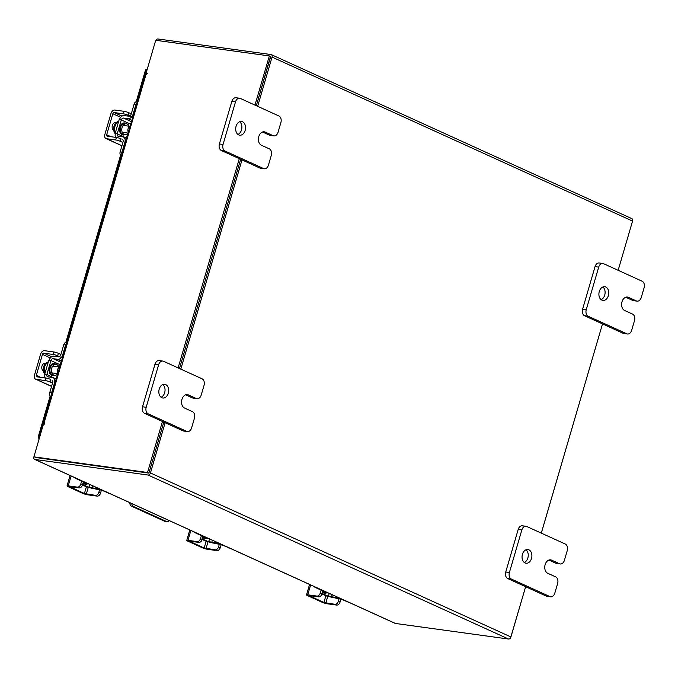 <?xml version="1.0" encoding="UTF-8"?>
<svg xmlns="http://www.w3.org/2000/svg" width="678" height="678" viewBox="0 0 678 678"><rect width="100%" height="100%" fill="white"/><g stroke="black" fill="none" stroke-linecap="round" stroke-linejoin="round"><path stroke-width="1.02" d="M131.718 503.542A4.314 3.051 97.8 0 0 133.549 506.508L166.39 521.45A4.314 3.051 97.8 0 0 167 521.628A4.314 3.051 97.8 0 0 169.322 520.653M167 521.628L165.051 521.357A4.314 3.051 -82.2 0 1 164.44 521.179L131.608 506.246A4.314 3.051 -82.2 0 1 129.735 502.644M88.42 483.846A5.526 3.898 -82.2 0 1 87.259 483.931A5.526 3.898 -82.2 0 1 86.479 483.702A5.526 3.898 -82.2 0 1 85.326 482.821M100.734 489.448A5.119 0.746 -163.7 0 0 96.59 488.465L96.818 487.668M92.632 485.762L92.022 487.838L96.59 488.465M92.022 487.838L89.021 486.965L89.75 484.456M88.759 487.338A4.848 0.703 -163.7 0 0 93.75 488.618L101.7 490.236L109.692 493.525M83.089 481.939L75.546 478.337A3.322 2.348 -82.2 0 1 74.699 477.609M85.64 482.583L85.614 482.677A5.119 0.746 -163.7 0 1 84.055 482.761L83.148 482.643M109.921 493.626L109.065 493.508A3.322 2.348 -82.2 0 1 108.599 493.372M82.453 485.007L87.055 487.101L89.021 486.965M88.903 487.355L82.606 484.49M82.47 484.948A3.458 2.398 114.5 0 1 79.08 487.897L77.36 487.118A3.458 2.398 -65.5 0 0 80.741 484.16L82.47 484.948L83.453 481.592M77.36 487.118L68.232 485.855A4.017 0.585 -163.7 0 0 67.012 485.931A4.017 0.585 -163.7 0 0 68.046 486.668L82.572 493.279A4.017 0.585 -163.7 0 0 88.021 494.864L97.149 496.118L95.428 495.338L84.419 493.533L69.537 486.668L79.08 487.897M95.428 495.338A3.458 2.398 -65.5 0 0 98.819 492.381L99.759 489.16M98.819 492.381L100.539 493.169L101.429 490.118M100.539 493.169A3.458 2.398 114.5 0 1 97.149 496.118M80.741 484.16L81.64 481.109M128.049 133.303A5.526 3.898 -82.2 0 1 124.938 134.71A5.526 3.898 -82.2 0 1 122.065 127.591A5.526 3.898 -82.2 0 1 126.447 123.769A5.526 3.898 -82.2 0 1 129.176 126.227M131.117 122.803A2.212 1.534 -65.5 0 0 130.388 124.074L121.303 119.947A2.212 1.534 114.5 0 1 123.472 118.057L131.447 121.684M127.973 133.397L126.311 138.007A2.212 1.534 -65.5 0 0 126.244 138.304L126.311 138.092M121.396 156.05A3.322 2.348 -82.2 0 1 120.142 151.914L121.989 152.16L124.905 142.177A5.119 3.551 -65.5 0 0 123.43 137.024A5.119 3.551 -65.5 0 0 122.735 136.82L118.167 136.193A2.212 1.534 114.5 0 1 117.87 136.108A2.212 1.534 114.5 0 1 117.235 133.88L126.311 138.007M121.031 119.82L119.184 119.565L115.116 133.498L117.235 133.88L121.303 119.947M115.387 133.625A4.848 3.356 -65.5 0 0 115.591 137.354M122.345 139.414A2.492 1.729 114.5 0 1 123.057 141.922L120.142 151.914M121.989 152.16A3.322 2.348 97.8 0 0 121.887 154.364M119.481 119.608A4.848 3.356 -65.5 0 1 124.201 115.565L128.769 116.192A2.492 1.729 114.5 0 0 131.21 114.065L134.125 104.081A3.322 2.348 -82.2 0 1 136.761 101.776L137.244 101.844M131.82 120.404L128.04 118.684L123.472 118.057M128.04 118.684A5.119 3.551 -65.5 0 0 133.049 114.319L135.973 104.336L134.125 104.081M137.032 102.573A3.322 2.348 97.8 0 0 135.973 104.336M130.388 124.074L130.032 126.345M115.116 133.498L116.955 133.752M112.794 124.371A6.916 4.882 97.8 0 0 112.412 125.235M118.531 121.811A6.916 4.882 97.8 0 0 114.997 126.32A6.916 4.882 97.8 0 0 115.37 132.617M118.658 121.387A6.916 4.882 97.8 0 0 114.023 126.193A6.916 4.882 97.8 0 0 115.319 133.854M128.362 132.227A3.458 2.441 -82.2 0 1 128.049 128.837A3.458 2.441 -82.2 0 1 130.04 126.506M115.887 122.854A3.89 2.746 97.8 0 0 115.438 122.735A3.89 2.746 97.8 0 0 112.353 125.43A3.89 2.746 97.8 0 0 113.726 130.235M128.015 115.175A3.458 0.508 -163.7 0 0 123.311 113.811L124.049 111.319A3.458 0.508 16.3 0 1 128.744 112.684L128.015 115.175L131.718 116.862M124.049 111.319L114.913 110.056A4.017 2.78 -65.5 0 0 110.989 113.48L104.836 134.507A4.017 2.78 -65.5 0 0 105.988 138.549A4.017 2.78 -65.5 0 0 106.539 138.702L115.667 139.965L116.396 137.464L107.268 136.21A1.381 0.958 114.5 0 1 107.082 136.151A1.381 0.958 114.5 0 1 106.683 134.761L112.828 113.734A1.381 0.958 114.5 0 1 114.184 112.556L123.311 113.811M116.396 137.464A3.458 0.508 16.3 0 1 121.099 138.829L120.362 141.329L122.896 142.482M115.514 123.269L114.531 122.82M120.362 141.329A3.458 0.508 -163.7 0 0 115.667 139.965M128.744 112.684L131.278 113.836M57.681 373.934A5.526 3.898 -82.2 0 1 54.571 375.332A5.526 3.898 -82.2 0 1 51.706 368.213A5.526 3.898 -82.2 0 1 56.079 364.391A5.526 3.898 -82.2 0 1 58.808 366.849M60.757 363.425A2.212 1.534 -65.5 0 0 60.02 364.705L50.943 360.577A2.212 1.534 114.5 0 1 53.113 358.687L61.079 362.315M55.943 378.638A2.212 1.534 -65.5 0 0 55.876 378.926L46.867 374.502A2.212 1.534 114.5 0 0 47.502 376.731A2.212 1.534 114.5 0 0 47.807 376.824L52.367 377.451A5.119 3.551 -65.5 0 1 53.07 377.646A5.119 3.551 -65.5 0 1 54.545 382.807L51.621 392.791A3.322 2.348 97.8 0 0 51.528 394.994M50.664 360.45L48.824 360.196L44.748 374.129L46.867 374.502L50.943 360.577M45.019 374.248A4.848 3.356 -65.5 0 0 45.231 377.985M51.977 380.044A2.492 1.729 114.5 0 1 52.698 382.553L49.774 392.537L51.621 392.791M49.121 360.238A4.848 3.356 -65.5 0 1 53.842 356.187L58.401 356.814A2.492 1.729 114.5 0 0 60.842 354.696L63.766 344.704A3.322 2.348 -82.2 0 1 66.393 342.407L66.885 342.475M61.452 361.035L57.672 359.315L53.113 358.687M57.672 359.315A5.119 3.551 -65.5 0 0 62.69 354.95L65.605 344.958L63.766 344.704M66.673 343.204A3.322 2.348 97.8 0 0 65.605 344.958M51.028 396.681A3.322 2.348 -82.2 0 1 49.774 392.537M60.02 364.705L59.664 366.968M57.605 374.019L56.223 378.756M44.748 374.129L46.596 374.383M42.434 365.001A6.916 4.882 97.8 0 0 42.053 365.857M48.163 362.442A6.916 4.882 97.8 0 0 44.629 366.951A6.916 4.882 97.8 0 0 45.011 373.247M48.291 362.018A6.916 4.882 97.8 0 0 43.663 366.815A6.916 4.882 97.8 0 0 44.96 374.485M57.994 372.858A3.458 2.441 -82.2 0 1 57.681 369.468A3.458 2.441 -82.2 0 1 59.672 367.129M44.502 363.374L45.502 363.51A3.89 2.746 97.8 0 0 45.07 363.366A3.89 2.746 97.8 0 0 41.985 366.061A3.89 2.746 97.8 0 0 43.367 370.866M57.647 355.806A3.458 0.508 -163.7 0 0 52.952 354.441L53.681 351.941A3.458 0.508 16.3 0 1 58.376 353.314L57.647 355.806L61.351 357.492M53.681 351.941L44.553 350.687A4.017 2.78 -65.5 0 0 40.621 354.111L34.476 375.137A4.017 2.78 -65.5 0 0 35.629 379.171A4.017 2.78 -65.5 0 0 36.171 379.333L45.299 380.587L46.036 378.095L36.909 376.832A1.381 0.958 114.5 0 1 36.714 376.782A1.381 0.958 114.5 0 1 36.315 375.392L42.468 354.365A1.381 0.958 114.5 0 1 43.824 353.187L52.952 354.441M46.036 378.095A3.458 0.508 16.3 0 1 50.731 379.46L50.003 381.96L52.537 383.112M45.155 363.9L44.163 363.45M50.003 381.96A3.458 0.508 -163.7 0 0 45.299 380.587M58.376 353.314L60.91 354.467M39.477 437.776L38.748 437.674L38.926 439.658M146.185 70.249L147.05 69.902M39.629 437.259L38.866 437.157L38.748 437.674L38.866 437.157L39.561 437.471M147.465 68.478L146.355 69.8M165.135 422.708L150.44 472.964A2.424 1.687 -65.5 0 1 148.067 475.041L34.934 459.464L395.427 623.455A2.424 1.687 114.5 0 1 395.096 623.362L34.603 459.362A2.424 1.687 -65.5 0 1 33.908 456.921L33.925 456.853M148.635 473.075L35.459 457.481M395.427 623.455L508.559 639.032A2.424 1.687 114.5 0 0 510.932 636.964L525.628 586.707M155.83 40.29A2.424 1.687 -65.5 0 1 157.898 38.968L271.022 54.545A2.424 1.687 -65.5 0 1 271.353 54.638L631.854 218.638A2.424 1.687 114.5 0 1 632.549 221.079L618.15 270.31L632.532 221.147M541.324 533.137L602.505 323.906L541.298 533.12M180.806 369.129L241.987 159.898M257.657 106.319L272.056 57.079A2.424 1.687 -65.5 0 0 271.353 54.638M148.991 472.769L163.805 422.106L148.889 473.108L147.533 472.49L162.449 421.487M179.475 368.518L240.656 159.296L179.475 368.518M254.97 105.09L269.344 55.927L270.7 56.537L256.326 105.709L270.497 56.52M525.653 586.716L510.619 637.71M148.889 473.108L33.9 456.845L43.511 423.979L44.494 424.106L44.85 423.148L43.316 423.072L44.858 423.936M147.321 73.707L146.101 73.148L155.711 40.282L269.344 55.927M43.316 423.072L145.329 74.207L146.795 74.266L147.151 73.3L146.101 73.148M33.9 456.845L147.533 472.49M178.119 367.9L239.3 158.677M327.923 592.801A5.526 3.898 -82.2 0 1 326.754 592.886A5.526 3.898 -82.2 0 1 325.974 592.657A5.526 3.898 -82.2 0 1 324.83 591.775M340.229 598.403A5.119 0.746 -163.7 0 0 336.085 597.42L336.322 596.623M332.127 594.716L331.525 596.793L336.085 597.42M331.525 596.793L328.516 595.92L329.254 593.411M328.254 596.293A4.848 0.703 -163.7 0 0 333.245 597.572L341.195 599.191L349.187 602.479M322.584 590.885L315.041 587.292A3.322 2.348 -82.2 0 1 314.194 586.563M325.135 591.538L325.109 591.631A5.119 0.746 -163.7 0 1 323.559 591.716L322.643 591.589M349.416 602.581L348.568 602.462A3.322 2.348 -82.2 0 1 348.094 602.327M321.948 593.962L326.559 596.055L328.516 595.92M328.398 596.309L322.101 593.445M321.974 593.903A3.458 2.398 114.5 0 1 318.584 596.852L316.855 596.072A3.458 2.398 -65.5 0 0 320.245 593.114L321.974 593.903L322.948 590.538M316.855 596.072L307.727 594.809A4.017 0.585 -163.7 0 0 306.507 594.886A4.017 0.585 -163.7 0 0 307.541 595.623L322.075 602.234A4.017 0.585 -163.7 0 0 327.525 603.818L336.652 605.073L334.924 604.284L323.914 602.488L309.032 595.623L318.584 596.852M334.924 604.284A3.458 2.398 -65.5 0 0 338.314 601.335L339.254 598.115M338.314 601.335L340.042 602.123L340.932 599.072M340.042 602.123A3.458 2.398 114.5 0 1 336.652 605.073M320.245 593.114L321.135 590.063M239.665 121.743A6.916 4.882 -82.2 0 1 241.8 128.506A6.916 4.882 -82.2 0 1 237.919 134.439M242.538 121.769A6.916 4.882 -82.2 0 1 245.334 129.718A6.916 4.882 -82.2 0 1 239.673 135.193A6.916 4.882 -82.2 0 1 238.698 134.914A6.916 4.882 -82.2 0 1 235.902 126.964A6.916 4.882 -82.2 0 1 241.563 121.489A6.916 4.882 -82.2 0 1 242.538 121.769M273.141 135.693A5.263 3.712 97.8 0 0 273.878 135.905L270.234 135.405A5.263 3.712 -82.2 0 1 269.488 135.193L273.141 135.693L265.242 132.1A6.916 4.882 97.8 0 0 264.259 131.812A6.916 4.882 97.8 0 0 258.606 137.295A6.916 4.882 97.8 0 0 261.394 145.236L269.293 148.829A5.263 3.712 97.8 0 1 271.285 155.398L268.446 165.118A5.263 3.712 97.8 0 1 264.276 168.763L260.623 168.254A5.263 3.712 -82.2 0 1 259.877 168.042L221.384 150.524A5.263 3.712 -82.2 0 1 219.392 143.965L231.842 101.386A5.263 3.712 -82.2 0 1 236.012 97.751L239.656 98.251A5.263 3.712 97.8 0 0 235.495 101.886L231.842 101.386M219.392 143.965L223.045 144.465L235.495 101.886M259.877 168.042L263.53 168.542L225.028 151.024L221.384 150.524M239.656 98.251A5.263 3.712 97.8 0 1 240.402 98.463L278.904 115.98A5.263 3.712 97.8 0 1 280.895 122.54L278.048 132.269A5.263 3.712 97.8 0 1 273.878 135.905M223.045 144.465A5.263 3.712 97.8 0 0 225.028 151.024M263.53 168.542A5.263 3.712 97.8 0 0 264.276 168.763M269.488 135.193L262.505 132.015M602.869 286.972A6.916 4.882 -82.2 0 1 605.013 293.735A6.916 4.882 -82.2 0 1 601.123 299.668M605.742 287.006A6.916 4.882 -82.2 0 1 608.539 294.947A6.916 4.882 -82.2 0 1 602.878 300.43A6.916 4.882 -82.2 0 1 601.903 300.142A6.916 4.882 -82.2 0 1 599.106 292.201A6.916 4.882 -82.2 0 1 604.768 286.718A6.916 4.882 -82.2 0 1 605.742 287.006M636.345 300.922A5.263 3.712 97.8 0 0 637.091 301.142L633.438 300.634A5.263 3.712 -82.2 0 1 632.693 300.422L636.345 300.922L628.447 297.328A6.916 4.882 97.8 0 0 627.472 297.049A6.916 4.882 97.8 0 0 621.811 302.524A6.916 4.882 97.8 0 0 624.608 310.473L632.506 314.067A5.263 3.712 97.8 0 1 634.498 320.626L631.65 330.347A5.263 3.712 97.8 0 1 627.481 333.991L623.828 333.491A5.263 3.712 -82.2 0 1 623.09 333.271L584.589 315.753A5.263 3.712 -82.2 0 1 582.597 309.193L595.047 266.615A5.263 3.712 -82.2 0 1 599.216 262.979L602.869 263.479A5.263 3.712 97.8 0 0 598.699 267.124L595.047 266.615M582.597 309.193L586.25 309.693L598.699 267.124M623.09 333.271L626.743 333.771L588.241 316.262L584.589 315.753M602.869 263.479A5.263 3.712 97.8 0 1 603.606 263.7L642.108 281.209A5.263 3.712 97.8 0 1 644.1 287.777L641.252 297.498A5.263 3.712 97.8 0 1 637.091 301.142M586.25 309.693A5.263 3.712 97.8 0 0 588.241 316.262M626.743 333.771A5.263 3.712 97.8 0 0 627.481 333.991M632.693 300.422L625.718 297.244M162.813 384.553A6.916 4.882 -82.2 0 1 164.957 391.316A6.916 4.882 -82.2 0 1 161.067 397.249M165.686 384.579A6.916 4.882 -82.2 0 1 168.483 392.52A6.916 4.882 -82.2 0 1 162.822 398.003A6.916 4.882 -82.2 0 1 161.847 397.723A6.916 4.882 -82.2 0 1 159.05 389.774A6.916 4.882 -82.2 0 1 164.712 384.299A6.916 4.882 -82.2 0 1 165.686 384.579M196.289 398.503A5.263 3.712 97.8 0 0 197.027 398.715L193.383 398.215A5.263 3.712 -82.2 0 1 192.637 397.994L196.289 398.503L188.391 394.91A6.916 4.882 97.8 0 0 187.408 394.621A6.916 4.882 97.8 0 0 181.755 400.105A6.916 4.882 97.8 0 0 184.543 408.046L192.442 411.639A5.263 3.712 97.8 0 1 194.433 418.207L191.594 427.928A5.263 3.712 97.8 0 1 187.425 431.572L183.772 431.064A5.263 3.712 -82.2 0 1 183.026 430.852L144.533 413.334A5.263 3.712 -82.2 0 1 142.541 406.775L154.991 364.196A5.263 3.712 -82.2 0 1 159.161 360.56L162.805 361.06A5.263 3.712 97.8 0 0 158.644 364.696L154.991 364.196M142.541 406.775L146.194 407.275L158.644 364.696M183.026 430.852L186.679 431.352L148.185 413.834L144.533 413.334M162.805 361.06A5.263 3.712 97.8 0 1 163.551 361.272L202.052 378.79A5.263 3.712 97.8 0 1 204.044 385.35L201.197 395.079A5.263 3.712 97.8 0 1 197.027 398.715M146.194 407.275A5.263 3.712 97.8 0 0 148.185 413.834M186.679 431.352A5.263 3.712 97.8 0 0 187.425 431.572M192.637 397.994L185.653 394.825M526.018 549.782A6.916 4.882 -82.2 0 1 528.162 556.545A6.916 4.882 -82.2 0 1 524.272 562.477M528.891 549.816A6.916 4.882 -82.2 0 1 531.688 557.757A6.916 4.882 -82.2 0 1 526.026 563.24A6.916 4.882 -82.2 0 1 525.052 562.952A6.916 4.882 -82.2 0 1 522.255 555.011A6.916 4.882 -82.2 0 1 527.916 549.527A6.916 4.882 -82.2 0 1 528.891 549.816M559.494 563.732A5.263 3.712 97.8 0 0 560.24 563.952L556.587 563.443A5.263 3.712 -82.2 0 1 555.841 563.232L559.494 563.732L551.595 560.138A6.916 4.882 97.8 0 0 550.621 559.85A6.916 4.882 97.8 0 0 544.959 565.333A6.916 4.882 97.8 0 0 547.756 573.283L555.655 576.876A5.263 3.712 97.8 0 1 557.647 583.436L554.799 593.157A5.263 3.712 97.8 0 1 550.629 596.801L546.976 596.301A5.263 3.712 -82.2 0 1 546.239 596.081L507.737 578.563A5.263 3.712 -82.2 0 1 505.746 572.003L518.195 529.425A5.263 3.712 -82.2 0 1 522.365 525.789L526.018 526.289A5.263 3.712 97.8 0 0 521.848 529.933L518.195 529.425M505.746 572.003L509.398 572.503L521.848 529.933M546.239 596.081L549.892 596.581L511.39 579.071L507.737 578.563M526.018 526.289A5.263 3.712 97.8 0 1 526.755 526.509L565.257 544.019A5.263 3.712 97.8 0 1 567.249 550.587L564.41 560.308A5.263 3.712 97.8 0 1 560.24 563.952M509.398 572.503A5.263 3.712 97.8 0 0 511.39 579.071M549.892 596.581A5.263 3.712 97.8 0 0 550.629 596.801M555.841 563.232L548.866 560.053M208.171 538.324A5.526 3.898 -82.2 0 1 207.01 538.408A5.526 3.898 -82.2 0 1 206.222 538.179A5.526 3.898 -82.2 0 1 205.078 537.298M220.486 543.925A5.119 0.746 -163.7 0 0 216.341 542.942L216.57 542.146M212.383 540.239L211.773 542.315L216.341 542.942M211.773 542.315L208.765 541.442L209.502 538.934M208.51 541.815A4.848 0.703 -163.7 0 0 213.502 543.095L221.443 544.714L229.444 548.002M202.841 536.408L195.298 532.815A3.322 2.348 -82.2 0 1 194.45 532.086M205.392 537.061L205.366 537.154A5.119 0.746 -163.7 0 1 203.807 537.239L202.892 537.12M229.664 548.104L228.817 547.985A3.322 2.348 -82.2 0 1 228.35 547.849M202.205 539.485L206.807 541.578L208.765 541.442M208.654 541.832L202.358 538.968M202.222 539.425A3.458 2.398 114.5 0 1 198.832 542.375L197.103 541.595A3.458 2.398 -65.5 0 0 200.493 538.637L202.222 539.425L203.205 536.069M197.103 541.595L187.976 540.332A4.017 0.585 -163.7 0 0 186.755 540.408A4.017 0.585 -163.7 0 0 187.798 541.146L202.324 547.756A4.017 0.585 -163.7 0 0 207.773 549.341L216.901 550.595L215.18 549.816L204.171 548.01L189.281 541.146L198.832 542.375M215.18 549.816A3.458 2.398 -65.5 0 0 218.562 546.858L219.511 543.637M218.562 546.858L220.291 547.646L221.181 544.595M220.291 547.646A3.458 2.398 114.5 0 1 216.901 550.595M200.493 538.637L201.391 535.586M133.549 506.508L131.608 506.246M164.44 521.179L166.39 521.45M83.953 482.753A5.526 3.898 97.8 0 0 84.979 483.499A5.526 3.898 97.8 0 0 85.759 483.728L87.259 483.931M87.148 483.914A6.077 4.288 -82.2 0 1 84.436 483.973A6.077 4.288 -82.2 0 1 83.072 482.88M76.639 478.49L75.546 478.337M88.293 487.27L86.301 494.076M71.114 475.973L68.232 485.855M84.419 493.533L86.386 486.796M126.447 123.769L124.947 123.557A5.526 3.898 97.8 0 0 120.574 127.379A5.526 3.898 97.8 0 0 123.447 134.498L124.938 134.71M124.828 134.693A6.077 4.288 -82.2 0 1 120.506 133.312A6.077 4.288 -82.2 0 1 119.82 127.167A6.077 4.288 -82.2 0 1 126.337 123.752M125.388 142.397L124.905 142.177M133.049 114.319L133.532 114.54M114.184 112.556L122.023 116.116M106.539 138.702L121.955 145.719M106.683 134.761L110.989 136.719M120.701 117.311L112.828 113.734M114.862 122.743L115.862 122.879M56.079 364.391L54.587 364.188A5.526 3.898 97.8 0 0 50.206 368.01A5.526 3.898 97.8 0 0 53.079 375.129L54.571 375.332M54.46 375.315A6.077 4.288 -82.2 0 1 50.147 373.942A6.077 4.288 -82.2 0 1 49.46 367.79A6.077 4.288 -82.2 0 1 55.969 364.383M55.028 383.028L54.545 382.807M62.69 354.95L63.173 355.17M43.824 353.187L51.655 356.747M36.171 379.333L51.587 386.341M36.315 375.392L40.629 377.349M50.333 357.942L42.468 354.365M38.866 437.157L50.748 396.52M66.563 342.432L121.108 155.889M136.931 101.802L146.287 69.792M148.067 475.041L508.559 639.032M632.549 221.079L272.056 57.079M150.44 472.964L510.932 636.964M146.067 74.165L44.053 423.03M323.448 591.708A5.526 3.898 97.8 0 0 324.482 592.453A5.526 3.898 97.8 0 0 325.262 592.682L326.754 592.886M326.643 592.869A6.077 4.288 -82.2 0 1 323.94 592.928A6.077 4.288 -82.2 0 1 322.575 591.835M316.134 587.445L315.041 587.292M327.788 596.225L325.796 603.03M310.617 584.928L307.727 594.809M323.914 602.488L325.889 595.75M263.242 131.82L265.242 132.1M626.447 297.057L628.447 297.328M186.391 394.63L188.391 394.91M549.604 559.867L551.595 560.138M203.705 537.23A5.526 3.898 97.8 0 0 204.731 537.976A5.526 3.898 97.8 0 0 205.51 538.205L207.01 538.408M206.892 538.391A6.077 4.288 -82.2 0 1 204.188 538.451A6.077 4.288 -82.2 0 1 202.824 537.357M196.391 532.967L195.298 532.815M208.036 541.747L206.044 548.553M190.865 530.45L187.976 540.332M204.171 548.01L206.137 541.273M70.063 475.498L67.012 485.931M126.549 138.439L123.43 137.024M128.117 133.066L122.209 132.252M130.083 126.345L123.159 125.396M105.988 138.549L121.93 145.795M56.181 379.07L53.07 377.646M57.757 373.688L51.85 372.875M59.715 366.976L52.791 366.027M35.629 379.171L51.562 386.426M145.558 69.817L136.202 101.793M120.548 155.321L65.842 342.424M50.189 395.952L38.121 437.217M309.558 584.453L306.507 594.886M189.806 529.976L186.755 540.408"/></g></svg>
